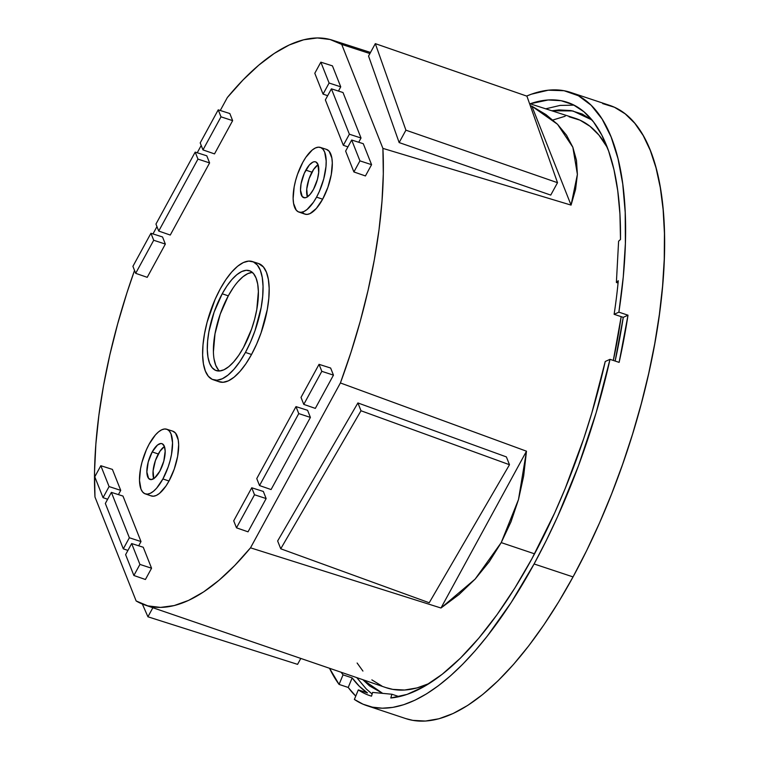 <?xml version="1.0" encoding="UTF-8"?>
<svg xmlns="http://www.w3.org/2000/svg" width="759" height="759" viewBox="0 0 759 759"><rect width="100%" height="100%" fill="white"/><g stroke="black" fill="none" stroke-linecap="round" stroke-linejoin="round"><path stroke-width="1.14" d="M605.236 361.493A312.661 121.592 108.4 0 1 531.974 558.633L554.668 512.932L565.104 488.73L583.766 438.522L591.849 412.887L605.236 361.493L609.999 359.339L596.166 412.668L578.538 465.59L557.637 516.528L546.148 540.769L534.089 563.965A323.106 125.652 108.4 0 1 366.882 705.661A323.106 125.652 108.4 0 1 354.377 699.437L358.314 689.893A312.661 121.592 -71.6 0 0 371.502 696.164L372.603 692.417L391.891 694.238L390.79 697.986L407.099 694.39L424.309 686.459L442.165 674.315L460.419 658.138L478.796 638.167L497.022 614.686L514.839 588.045L531.974 558.633A312.661 121.592 108.4 0 1 390.79 697.986L391.891 694.238L399.168 696.658L391.891 694.238L372.603 692.417L371.502 696.164A312.661 121.592 108.4 0 1 370.174 695.747A312.661 121.592 108.4 0 1 358.314 689.893L367.441 692.929A312.661 121.592 108.4 0 1 352.157 677.891L343.03 674.855L339.083 684.419A323.106 125.652 108.4 0 1 329.529 668.281L339.083 684.419L343.03 674.855A312.661 121.592 108.4 0 1 341.218 672.294L343.03 674.855L352.157 677.891L348.22 687.455L339.083 684.419L348.22 687.455L352.157 677.891L359.415 686.335L367.441 692.929L358.314 689.893L354.377 699.437L363.077 704.219L372.422 707.151L382.346 708.204L392.801 707.388L403.712 704.703L415.021 700.159L426.662 693.783L438.55 685.614L450.618 675.719L462.8 664.134L475.02 650.937L487.202 636.222L511.158 602.561L534.089 563.965L573.045 576.906L534.089 563.965A323.106 125.652 108.4 0 0 609.999 359.339L605.236 361.493M623.253 317.347A312.661 121.592 108.4 0 1 615.141 361.047L623.253 317.347L614.126 314.311L623.253 317.347L628.006 315.194A323.106 125.652 108.4 0 1 619.126 362.375L609.999 359.339L619.126 362.375L628.006 315.194L623.253 317.347M618.281 280.735A312.661 121.592 108.4 0 1 614.126 314.311A312.661 121.592 -71.6 0 0 618.281 280.735L616.384 282.481L618.604 241.21L620.501 239.464L619.942 214.142L617.75 190.813L613.974 169.712L608.633 151.069L601.792 135.083L593.529 121.933L583.918 111.753L573.083 104.657L561.119 100.71L548.169 99.97L530.095 103.793A312.661 121.592 108.4 0 1 567.334 102.323A312.661 121.592 108.4 0 1 620.501 239.464L618.604 241.21L616.384 282.481L618.063 283.041L616.384 282.481L618.281 280.735M355.753 696.107A323.106 125.652 108.4 0 1 348.22 687.455L355.753 696.107M366.882 705.661L405.847 718.612A323.106 125.652 -71.6 0 0 573.045 576.906A323.106 125.652 -71.6 0 0 609.591 105.349L570.626 92.408A323.106 125.652 108.4 0 1 618.879 312.158L628.006 315.194L618.879 312.158L614.126 314.311L618.879 312.158L623.262 276.94L625.388 243.506L625.207 212.359L622.741 183.944L618.016 158.678L611.109 136.933L602.105 119.04L591.147 105.245L578.405 95.757L564.051 90.719L548.292 90.198L531.376 94.201L526.623 96.061A323.106 125.652 108.4 0 1 570.626 92.408M602.674 103.603L614.448 107.256L625.198 113.85L634.818 123.319L643.215 135.557L650.302 150.462L656.023 167.891L660.311 187.663L663.129 209.598L664.448 233.487L664.258 259.094L662.569 286.171L659.381 314.454L654.732 343.685L648.67 373.57L641.251 403.826L632.551 434.157L622.636 464.271L611.621 493.891L599.61 522.723L586.707 550.484L573.045 576.906L558.757 601.745L543.975 624.752L528.843 645.719L513.511 664.429L498.122 680.709L482.828 694.4L467.772 705.377L453.095 713.517L438.949 718.764L425.457 721.05L412.773 720.357L405.704 718.564M307.452 196.989L306.74 189.095L309.065 178.735L313.638 169.399L318.068 164.703A18.804 7.315 -71.6 0 0 311.949 172.179L305.849 170.13A18.861 7.334 108.4 0 1 315.63 161.866A18.861 7.334 108.4 0 1 313.476 189.38L317.461 179.276L318.704 172.407L317.983 164.485L315.896 161.961L314.463 161.714L312.85 162.151L309.321 165.016L304.293 173.289L301.076 183.744L300.507 190.177L302.243 196.609L304.862 197.795L306.475 197.359L310.004 194.494L313.476 189.38A18.861 7.334 108.4 0 1 303.742 197.663A18.861 7.334 108.4 0 1 305.849 170.13L311.949 172.179A18.804 7.315 -71.6 0 0 307.395 196.837M298.875 212.065L304.947 214.142A34.117 13.273 -71.6 0 0 322.651 199.19L316.55 197.141A34.06 13.245 108.4 0 1 298.875 212.065A34.06 13.245 108.4 0 1 302.775 162.369L305.839 157.322L312.281 149.978L315.421 147.967L318.334 147.17L320.915 147.635L323.059 149.324L324.691 152.189L326.18 160.936L325.981 166.487L323.742 178.896L319.349 191.429L316.55 197.141L313.486 202.179L307.034 209.522L303.904 211.543L300.991 212.33L298.41 211.875L296.266 210.186L293.572 203.403L293.135 198.573L294.16 186.951L295.583 180.614L297.547 174.238L302.775 162.369A34.06 13.245 108.4 0 1 320.355 147.417A34.06 13.245 108.4 0 1 316.55 197.141L322.651 199.19L327.888 187.302L331.275 174.561L332.3 162.929L331.863 158.09L329.169 151.288L326.417 149.362M153.811 478.796L153.09 470.903L155.415 460.533L159.997 451.197L164.428 446.51A18.804 7.315 -71.6 0 0 158.299 453.986L152.198 451.928A18.861 7.334 108.4 0 1 161.99 443.664A18.861 7.334 108.4 0 1 159.826 471.187L154.561 478.047L151.212 479.603L148.593 478.407L146.867 471.975L148.223 462.032L152.198 451.928L157.474 445.068L160.823 443.512L162.246 443.768L164.342 446.292L165.168 451.14L163.811 461.083L159.826 471.187A18.861 7.334 108.4 0 1 150.092 479.47A18.861 7.334 108.4 0 1 152.198 451.928L158.299 453.986A18.804 7.315 -71.6 0 0 153.745 478.644M150.832 495.76L153.422 496.215L156.335 495.428L159.475 493.407L165.936 486.054L169.001 480.997A34.117 13.273 -71.6 0 0 172.815 431.188L166.705 429.214A34.06 13.245 108.4 0 1 162.9 478.948L169.001 480.997L174.238 469.1L177.634 456.368L178.659 444.727L178.223 439.888L175.528 433.095L172.767 431.169M145.235 493.862L151.297 495.95A34.117 13.273 -71.6 0 0 169.001 480.997L162.9 478.948A34.06 13.245 108.4 0 1 145.235 493.862A34.06 13.245 108.4 0 1 149.134 444.176L146.326 449.888L141.942 462.421L140.519 468.758L139.495 480.371L140.984 489.128L142.616 491.984L144.77 493.682L147.341 494.137L150.254 493.341L153.394 491.329L156.629 488.17L162.9 478.948L168.128 467.07L170.092 460.694L171.515 454.356L172.54 442.744L171.05 433.987L169.418 431.131L167.265 429.433L164.684 428.977L161.771 429.774L158.64 431.786L155.405 434.945L149.134 444.176A34.06 13.245 108.4 0 1 166.705 429.214M237.984 281.598L242.975 276.722L247.813 273.61L252.311 272.386A52.57 20.446 -71.6 0 0 228.298 295.839L222.197 293.79A52.637 20.474 108.4 0 1 249.502 270.726A52.637 20.474 108.4 0 1 243.478 347.527L238.743 355.316L233.781 361.777L228.782 366.663L223.943 369.775L219.436 371.009L215.452 370.297L212.131 367.679L209.607 363.257L207.985 357.195L207.311 349.728L207.615 341.152L208.886 331.778L214.114 312.139L222.197 293.79L226.932 285.991L231.893 279.53L236.893 274.644L241.742 271.532L246.239 270.308L250.223 271.01L253.544 273.629L256.068 278.05L257.699 284.113L258.373 291.579L256.789 309.53L254.588 319.33L251.561 329.178L243.478 347.527A52.637 20.474 108.4 0 1 216.315 370.629A52.637 20.474 108.4 0 1 222.197 293.79L228.298 295.839A52.57 20.446 -71.6 0 0 219.569 370.999M218.336 381.454L223.061 382.289L228.393 380.838L234.123 377.157L240.043 371.369L245.925 363.722L251.533 354.491A62.323 24.241 -71.6 0 0 258.496 263.506L252.386 261.542A62.266 24.212 108.4 0 1 245.432 352.432L251.533 354.491L256.656 344.036L261.096 332.765L267.282 309.501L268.8 298.41L269.16 288.249L268.363 279.407L266.428 272.234L263.439 266.997L258.411 263.477M213.127 379.718L219.19 381.796A62.323 24.241 -71.6 0 0 251.533 354.491L245.432 352.432A62.266 24.212 108.4 0 1 213.127 379.718A62.266 24.212 108.4 0 1 220.252 288.875L215.129 299.312L207.103 322.224L204.513 333.818L203.004 344.899L202.634 355.051L203.431 363.884L205.366 371.047L208.345 376.284L212.273 379.377L216.989 380.212L222.311 378.76L228.042 375.079L233.952 369.301L239.825 361.654L245.432 352.432L250.546 341.996L254.986 330.734L261.172 307.49L262.68 296.408L263.041 286.257L262.244 277.433L260.318 270.261L257.329 265.033L253.402 261.931L248.686 261.096L243.364 262.548L237.633 266.229L231.723 272.007L225.85 279.654L220.252 288.875A62.266 24.212 108.4 0 1 252.386 261.542M400.486 696.345L398.2 696.335L400.486 696.345M382.697 693.375L362.83 679.694L369.5 685.87L382.697 693.375M94.96 496.974A297.556 115.719 108.4 0 1 134.533 270.441L126.867 293.04L117.626 324.027L109.808 354.994L103.537 385.572L98.869 415.41L95.862 444.148L94.552 471.443L94.96 496.974L136.146 600.957L94.96 496.974M250.508 547.827A297.556 115.719 108.4 0 1 144.703 604.923A297.556 115.719 108.4 0 1 136.146 600.957L147.796 605.862L160.528 607.409L174.19 605.568L188.621 600.378L203.649 591.887L219.095 580.199L234.778 565.455L250.508 547.827L340.402 382.953L250.508 547.827L440.979 608.006L526.48 451.197L523.663 475.978L518.482 499.583L510.987 521.841L501.215 542.609L475.143 579.089L440.979 608.006L250.508 547.827M534.564 553.833L501.215 542.609L489.242 561.736L475.143 579.089L459.015 594.544L440.979 608.006L526.48 451.197L518.482 499.583L501.215 542.609L534.564 553.833M144.703 604.923L385.942 687.616A299.976 116.658 -71.6 0 0 429.29 683.461L417.08 687.901L404.566 690.026L392.782 689.381L385.819 687.578M152.976 233.924L156.961 226.618L152.976 233.924M197.226 152.768L201.211 145.453L197.226 152.768M220.271 110.491L227.339 97.531L243.079 79.904L258.762 65.16L274.208 53.472L289.236 44.98L303.666 39.791L317.328 37.95L330.061 39.496L341.711 44.401L382.897 148.375L383.304 173.906L381.995 201.201L378.988 229.939L374.32 259.777L368.039 290.365L360.231 321.332L350.981 352.318L340.402 382.953L526.48 451.197L340.402 382.953A297.556 115.719 108.4 0 0 382.897 148.375L341.711 44.401L369.908 53.557L341.711 44.401A297.556 115.719 108.4 0 0 332.338 40.161A297.556 115.719 108.4 0 0 227.339 97.531L220.271 110.491M120.728 490.38L112.417 469.404L100.824 465.713L109.087 486.566L103.044 497.657L107.636 499.251L103.044 497.657L94.78 476.804L100.824 465.713L112.417 469.404L120.728 490.38L109.087 486.566L120.728 490.38L118.413 494.612L120.728 490.38M147.218 277.329L165.348 244.075L162.53 236.96L150.937 233.269L162.53 236.96L165.348 244.075L153.707 240.261L135.681 273.325L132.91 266.343L150.937 233.269L153.707 240.261L165.348 244.075L147.218 277.329L135.681 273.325L147.218 277.329M170.263 235.053L209.598 162.91L206.78 155.804L195.186 152.113L197.957 159.105L158.726 231.059L155.956 224.066L195.186 152.113L206.78 155.804L209.598 162.91L197.957 159.105L209.598 162.91L170.263 235.053L158.726 231.059L170.263 235.053M365.43 175.946L371.578 164.675L363.276 143.707L351.683 140.017L363.276 143.707L371.578 164.675L359.937 160.87L353.893 171.951L345.63 151.098L351.683 140.017L359.937 160.87L371.578 164.675L365.43 175.946L353.893 171.951L365.43 175.946M333.457 375.136L330.639 368.03L319.046 364.339L321.816 371.331L303.78 404.395L315.327 408.389L333.457 375.136L321.816 371.331L333.457 375.136L330.639 368.03L319.046 364.339L301.01 397.403L319.046 364.339L321.816 371.331L303.78 404.395L301.01 397.403L303.78 404.395L315.327 408.389L333.457 375.136M271.077 489.555L310.403 417.412L307.594 410.306L295.991 406.615L298.761 413.598L310.403 417.412L307.594 410.306L295.991 406.615L256.76 478.568L295.991 406.615L298.761 413.598L259.531 485.561L256.76 478.568L259.531 485.561L271.077 489.555L259.531 485.561L298.761 413.598L310.403 417.412L271.077 489.555M302.329 212.264L304.482 213.953L307.063 214.417L309.985 213.621L316.361 208.431L322.651 199.19A34.117 13.273 -71.6 0 0 326.465 149.381L320.355 147.417M248.032 531.822L266.153 498.568L263.345 491.462L251.741 487.771L254.512 494.764L266.153 498.568L263.345 491.462L251.741 487.771L233.715 520.835L251.741 487.771L254.512 494.764L236.485 527.828L233.715 520.835L236.485 527.828L248.032 531.822L236.485 527.828L254.512 494.764L266.153 498.568L248.032 531.822M358.713 142.256L361.018 138.015L343.002 92.522L331.408 88.831L343.002 92.522L361.018 138.015L349.377 134.21L343.334 145.292L325.364 99.913L331.408 88.831L349.377 134.21L361.018 138.015L358.713 142.256M338.438 91.071L340.744 86.839L332.442 65.862L320.848 62.172L329.102 83.025L340.744 86.839L332.442 65.862L320.848 62.172L314.795 73.262L320.848 62.172L329.102 83.025L323.059 94.107L314.795 73.262L323.059 94.107L327.66 95.7L323.059 94.107L329.102 83.025L340.744 86.839L338.438 91.071M214.512 153.897L232.643 120.643L229.825 113.537L218.231 109.846L221.002 116.829L202.976 149.903L200.205 142.91L218.231 109.846L229.825 113.537L232.643 120.643L221.002 116.829L232.643 120.643L214.512 153.897L202.976 149.903L214.512 153.897M141.003 541.565L122.977 496.063L111.383 492.373L129.362 537.751L123.319 548.842L127.91 550.427L123.319 548.842L105.34 503.464L111.383 492.373L122.977 496.063L141.003 541.565L129.362 537.751L141.003 541.565L138.688 545.797L141.003 541.565M145.415 579.496L151.563 568.225L143.252 547.248L131.658 543.558L139.922 564.411L133.878 575.493L125.615 554.649L131.658 543.558L143.252 547.248L151.563 568.225L139.922 564.411L151.563 568.225L145.415 579.496L133.878 575.493L145.415 579.496M591.973 119.979L572.865 110.937L551.84 110.786L558.956 109.913L570.996 110.567L582.172 114.03L592.371 120.292M357.119 663.015L362.935 671.079M371.863 679.865L381.843 685.984M613.319 360.449L621.166 316.645A299.976 116.658 -71.6 0 1 613.319 360.449M529.554 103.613L575.104 118.271A299.976 116.658 -71.6 0 1 607.342 147.54L598.927 135.083L589.999 126.298L580.018 120.178L569.089 116.782M571.062 205.101L531.888 106.213L545.968 114.6L557.533 124.286L566.518 135.187L572.846 147.227L576.479 160.339L577.39 174.418L575.578 189.38L571.062 205.101L382.897 148.375L571.062 205.101L531.888 106.213L557.533 124.286L572.846 147.227L577.39 174.418L571.062 205.101M530.285 105.691L531.888 106.213M565.151 116.25L552.913 120.007M213.421 351.721L215.006 333.789L220.224 314.169L228.298 295.839L233.032 288.059M218.25 369.652L215.727 365.231L214.095 359.178M347.935 146.885L343.334 145.292L347.935 146.885M331.408 88.831L325.364 99.913L343.334 145.292L349.377 134.21L331.408 88.831M351.683 140.017L345.63 151.098L353.893 171.951L359.937 160.87L351.683 140.017M155.956 224.066L158.726 231.059L197.957 159.105L195.186 152.113L155.956 224.066M200.205 142.91L202.976 149.903L221.002 116.829L218.231 109.846L200.205 142.91M150.937 233.269L132.91 266.343L135.681 273.325L153.707 240.261L150.937 233.269M123.319 548.842L129.362 537.751L111.383 492.373L105.34 503.464L123.319 548.842M103.044 497.657L109.087 486.566L100.824 465.713L94.78 476.804L103.044 497.657M125.615 554.649L133.878 575.493L139.922 564.411L131.658 543.558L125.615 554.649M297.575 664.362L300.801 658.433L297.575 664.362L147.929 616.792L152.872 607.722L147.929 616.792L142.36 604.05L147.929 616.792L297.575 664.362M277.642 540.968L280.745 548.785L429.224 602.75L509.488 464.726L506.386 456.909L509.488 464.726L360.999 410.761L357.906 402.944L506.386 456.909L357.906 402.944L360.999 410.761L280.745 548.785L277.642 540.968L357.906 402.944L277.642 540.968M280.745 548.785L360.999 410.761L509.488 464.726L429.224 602.75L280.745 548.785M399.149 142.578L405.913 130.178L557.514 182.691L550.749 195.091L399.149 142.578L368.551 56.043L375.316 43.642L368.551 56.043L399.149 142.578L405.913 130.178L375.316 43.642L405.913 130.178L557.514 182.691L526.917 96.156L375.316 43.642L526.917 96.156L557.514 182.691L550.749 195.091L399.149 142.578M356.749 677.616L366.322 689.02L372.128 694.03M370.515 52.447L332.338 40.161M545.721 108.822L560.038 105.425L574.06 105.15"/></g></svg>
